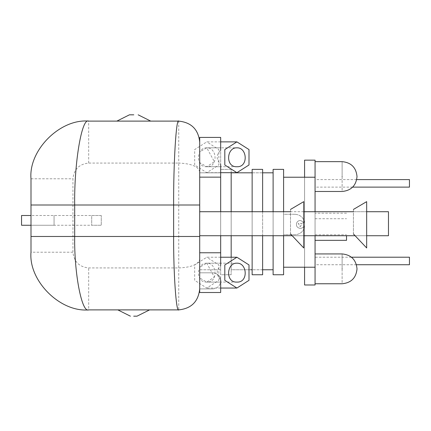 <?xml version="1.0" encoding="UTF-8"?>
<svg xmlns="http://www.w3.org/2000/svg" width="431" height="431" viewBox="0 0 431 431"><rect width="100%" height="100%" fill="white"/><g stroke="black" fill="none" stroke-linecap="round" stroke-linejoin="round"><path stroke-width="0.32" stroke-dasharray="2.15 1.62" d="M178.73 121.111L178.73 163.063C191.375 163.613 198.368 166.511 199.704 171.754L199.704 142.09C198.368 129.44 191.375 122.447 178.73 121.111L88.678 121.111C60.135 118.536 28.419 150.257 30.994 178.795L72.947 178.795L72.947 252.205C73.943 261.692 79.191 266.934 88.678 267.937L178.73 267.937L178.73 163.063L88.678 163.063C79.191 164.066 73.943 169.308 72.947 178.795M199.704 171.754L199.704 259.246C198.368 264.489 191.375 267.387 178.73 267.937L178.73 309.889L88.678 309.889L88.678 267.937M199.704 259.246L199.704 288.91C198.368 301.56 191.375 308.553 178.73 309.889M199.704 162.622L199.704 151.938L199.704 162.622L199.704 151.938L206.767 147.828L214.347 161.684L206.778 166.732L199.704 162.622L199.704 151.938L199.704 162.622M30.994 236.474L30.994 205.011M199.704 236.474L199.704 172.815L220.677 172.815L220.677 269.758L199.704 269.758L199.704 252.776L199.704 292.509L220.677 292.509L220.677 252.776L220.677 274.752L231.167 274.752L231.167 257.232M220.677 269.758L220.677 172.815L199.704 172.815L199.704 269.758L220.677 269.758M231.167 172.686L231.167 169.378L220.677 169.378L231.167 169.378L231.167 274.752L220.677 274.752L220.677 137.414L199.704 137.414L199.704 177.146L220.677 177.146M231.167 235.725L231.167 211.723M220.677 211.723L220.677 235.725M250.626 269.758L231.167 269.758L231.167 172.815L252.14 172.815L252.14 269.758L252.14 172.815L262.624 172.815M231.167 172.815L231.167 269.758L252.14 269.758L252.14 172.815L252.14 269.758L273.114 269.758L273.114 172.815L273.114 269.758M252.14 169.378L262.624 169.378L262.624 274.752L252.14 274.752L252.14 169.378M262.624 235.725L262.624 211.723M252.14 211.723L252.14 235.725M262.624 269.758L252.14 269.758M252.14 172.815L273.114 172.815M273.114 169.378L283.603 169.378L283.603 274.752L273.114 274.752L273.114 169.378M283.603 235.725L283.603 211.723M273.114 211.723L273.114 235.725M315.061 235.725L315.061 211.723M283.603 267.22L283.603 177.222L283.603 267.22L315.061 267.22L315.061 177.222L283.603 177.222M315.061 267.22L315.061 177.222M304.577 267.22L304.577 177.222M315.061 284.988L304.577 284.988L304.577 160.149L315.061 160.149L315.061 284.988M315.061 176.559L315.061 191.477L315.061 176.559M315.061 268.847L315.061 283.765L315.061 268.847M388.476 223.721L388.476 235.725L388.476 223.721M199.704 223.721L199.704 235.725L199.704 223.721M366.662 201.643L353.431 209.428L353.431 233.947L366.662 247.96L366.662 201.643L353.431 209.428L353.431 233.947L366.662 247.96L366.662 201.643L353.431 209.428L353.431 233.947L366.662 247.96L366.662 201.643L353.431 209.428L353.431 233.947L366.662 247.96L366.662 201.643L353.431 209.428L353.431 233.947L366.662 247.96L366.662 201.643L353.431 209.428L353.431 233.947L366.662 247.96L366.662 201.643L353.431 209.428L353.431 233.947L366.662 247.96L366.662 201.643M303.742 201.643L290.51 209.428L290.51 233.947L303.742 247.96L303.742 201.643L290.51 209.428L290.51 233.947L303.742 247.96L303.742 201.643L290.51 209.428L290.51 233.947L303.742 247.96L303.742 201.643L290.51 209.428L290.51 233.947L303.742 247.96L303.742 201.643L290.51 209.428L290.51 233.947L303.742 247.96L303.742 201.643L290.51 209.428L290.51 233.947L303.742 247.96L303.742 201.643L290.51 209.428L290.51 233.947L303.742 247.96L303.742 201.643M409.45 264.731L409.45 257.205M315.061 260.97L315.061 257.205L315.061 260.97M409.45 187.124L409.45 179.598M315.061 183.364L315.061 179.598L315.061 183.364M220.677 147.828L220.677 164.4C216.044 159.653 216.044 154.907 220.677 150.155L220.677 147.828L206.767 147.828C196.364 147.332 195.081 167.368 206.767 166.732C218.458 167.368 217.176 147.332 206.767 147.828L236.91 147.828M236.91 166.732L206.767 166.732L220.672 166.732L220.677 164.4M220.677 141.874L206.767 141.874L194.677 149.573L194.677 164.981L206.767 172.686L218.862 164.981L218.862 149.573L206.767 141.874M236.91 263.19L206.767 263.19C196.364 262.689 195.081 282.731 206.767 282.095C218.458 282.731 217.176 262.689 206.767 263.19L214.347 277.047L206.778 282.095L199.704 277.984L199.704 267.295L206.767 263.19L220.677 263.19L220.677 279.762C216.044 275.016 216.044 270.269 220.677 265.518L220.677 263.19M220.677 257.232L206.767 257.232L194.677 264.936L194.677 280.344L206.767 288.048L218.862 280.344L218.862 264.936L206.767 257.232M199.704 267.295L199.704 277.984M236.91 282.095L206.767 282.095L220.672 282.095L220.677 279.762M199.704 252.776L220.677 252.776M199.704 235.725L388.476 235.725L199.704 235.725L388.476 235.725L388.476 211.723L199.704 211.723M353.431 209.428L353.431 233.947M290.51 209.428L290.51 233.947M212.812 288.91C217.553 288.409 220.176 285.791 220.677 281.044C220.176 285.791 217.553 288.409 212.812 288.91L199.704 288.91L199.704 272.801L212.812 272.801C217.553 273.302 220.176 275.921 220.677 280.667L220.677 281.044L220.677 280.667C220.176 275.921 217.553 273.302 212.812 272.801L199.704 272.801L199.704 288.91L212.812 288.91M133.799 114.824L129.435 114.824L133.799 114.824M133.799 121.111L116.849 121.111L133.799 121.111M133.702 316.176L136.999 316.176L133.702 316.176M133.702 309.889L149.584 309.889L133.702 309.889M30.994 225.262L101.274 225.262L101.274 215.5L30.994 215.5M54.064 225.262L21.55 225.262L21.55 215.5L101.274 215.5L101.274 225.262L54.064 225.262L54.064 215.5L54.064 225.262M101.274 215.5L91.701 215.5L91.701 225.262L101.274 225.262L101.274 215.5L91.701 215.5L91.701 225.262L101.274 225.262L101.274 215.5M315.061 226.776L315.061 240.353L315.061 226.776M346.524 240.353L346.524 235.725M295.138 214.266C300.827 214.864 303.974 218.011 304.577 223.7C303.974 218.011 300.827 214.864 295.138 214.266L283.603 214.266L283.603 234.755L295.138 234.755C300.827 234.157 303.974 231.011 304.577 225.316L304.577 223.7L304.577 225.316C303.974 231.011 300.827 234.157 295.138 234.755L283.603 234.755L283.603 214.266L295.138 214.266M300.197 226.765L302.153 223.382L298.241 223.382L300.197 226.765L302.153 223.382L298.241 223.382L300.197 226.765M300.197 228.419C296.911 227.708 295.779 225.758 296.814 222.558C301.409 215.866 308.289 227.783 300.197 228.419C296.911 227.708 295.779 225.758 296.814 222.558C301.409 215.866 308.289 227.783 300.197 228.419M88.678 163.063L88.678 121.111M72.947 252.205L30.994 252.205M342.122 176.559C342.122 195.793 342.122 195.793 342.122 176.559C342.122 157.326 342.122 157.326 342.122 176.559M342.122 268.847C342.122 288.08 342.122 288.08 342.122 268.847C342.122 249.614 342.122 249.614 342.122 268.847M366.662 235.725L355.106 235.725M303.742 235.725L292.186 235.725M366.662 211.723L353.431 211.723M303.742 211.723L290.51 211.723M356.437 264.731L315.061 264.731M351.432 257.205L315.061 257.205M352.639 187.124L315.061 187.124M356.706 179.598L315.061 179.598M220.677 172.686L206.767 172.686M220.677 288.048L206.767 288.048M315.061 234.83L346.524 234.83M315.061 218.716L346.524 218.716M346.524 213.2L315.061 213.2"/><path stroke-width="0.65" d="M178.73 309.889L88.678 309.889C60.135 312.464 28.419 280.743 30.994 252.205C28.419 280.743 60.135 312.464 88.678 309.889C81.755 313.17 74.062 272.796 74.687 236.474L74.687 205.011L173.639 205.011C173.413 163.505 176.209 117.361 178.73 121.111C191.375 122.447 198.368 129.44 199.704 142.09L199.704 236.474L173.639 236.474C173.413 272.796 176.209 313.17 178.73 309.889C191.375 308.553 198.368 301.56 199.704 288.91L199.704 236.474L199.704 252.776L220.677 252.776L220.677 265.518M178.73 121.111L88.678 121.111C81.755 117.361 74.062 163.505 74.687 205.011L30.994 205.011L30.994 178.795C28.419 150.257 60.135 118.536 88.678 121.111M30.994 252.205L30.994 236.474L30.994 252.205M30.994 178.795L30.994 236.474L173.639 236.474L173.639 205.011L199.704 205.011M231.167 257.232L231.167 235.725M231.167 211.723L231.167 172.686M220.677 164.4L220.677 211.723M220.677 235.725L220.677 252.776M231.167 172.815L252.14 172.815M252.14 269.758L250.626 269.758M262.624 211.723L262.624 169.378L252.14 169.378L252.14 211.723M252.14 235.725L252.14 274.752L262.624 274.752L262.624 235.725M262.624 172.815L273.114 172.815M273.114 269.758L262.624 269.758M283.603 211.723L283.603 169.378L273.114 169.378L273.114 211.723M273.114 235.725L273.114 274.752L283.603 274.752L283.603 235.725M283.603 267.22L315.061 267.22L315.061 235.725M315.061 211.723L315.061 177.222L283.603 177.222M304.577 267.22L304.577 284.988L315.061 284.988L315.061 267.22M315.061 177.222L315.061 160.149L304.577 160.149L304.577 177.222M357.013 176.559L357.013 176.559C356.13 167.492 351.168 162.53 342.122 161.647L315.061 161.647M357.013 268.847L357.013 268.847C356.13 259.78 351.168 254.818 342.122 253.934L315.061 253.934M290.51 233.947L303.742 247.96L303.742 201.643L290.51 209.428M366.662 211.723L388.476 211.723L388.476 235.725L366.662 235.725M353.431 233.947L366.662 247.96L366.662 201.643L353.431 209.428M351.432 257.205L409.45 257.205L409.45 264.731L356.437 264.731M356.706 179.598L409.45 179.598L409.45 187.124L352.639 187.124M220.677 177.146L199.704 177.146L199.704 137.414L220.677 137.414L220.677 150.155M236.91 147.828C247.313 147.332 248.595 167.368 236.91 166.732C225.219 167.368 226.501 147.332 236.91 147.828M236.91 141.874L224.815 149.573L224.815 164.981L236.91 172.686L248.999 164.981L248.999 149.573L236.91 141.874L220.677 141.874M236.91 263.19C247.313 262.689 248.595 282.731 236.91 282.095C225.219 282.731 226.501 262.689 236.91 263.19M236.91 257.232L224.815 264.936L224.815 280.344L236.91 288.048L248.999 280.344L248.999 264.936L236.91 257.232L220.677 257.232M220.677 279.762L220.677 292.509L199.704 292.509L199.704 252.776M133.799 114.824L129.435 114.824L133.799 114.824M133.702 316.176L136.999 316.176L133.702 316.176M30.994 215.5L21.55 215.5L21.55 225.262L30.994 225.262M346.524 235.725L346.524 240.353L315.061 240.353M342.122 176.559C342.122 195.793 342.122 195.793 342.122 176.559C342.122 157.326 342.122 157.326 342.122 176.559M342.122 268.847C342.122 288.08 342.122 288.08 342.122 268.847C342.122 249.614 342.122 249.614 342.122 268.847M315.061 191.477L342.122 191.477C351.168 190.594 356.13 185.626 357.013 176.586M315.061 283.765L342.122 283.765C351.168 282.881 356.13 277.92 357.013 268.874M355.106 235.725L303.742 235.725M292.186 235.725L199.704 235.725M353.431 211.723L303.742 211.723M290.51 211.723L199.704 211.723M236.91 172.686L220.677 172.686M236.91 288.048L220.677 288.048M150.742 121.111L138.157 114.824L150.742 121.111M116.849 121.111L129.435 114.824L116.849 121.111M149.584 309.889L136.999 316.176L149.584 309.889M117.825 309.889L130.41 316.176L117.825 309.889"/></g></svg>
